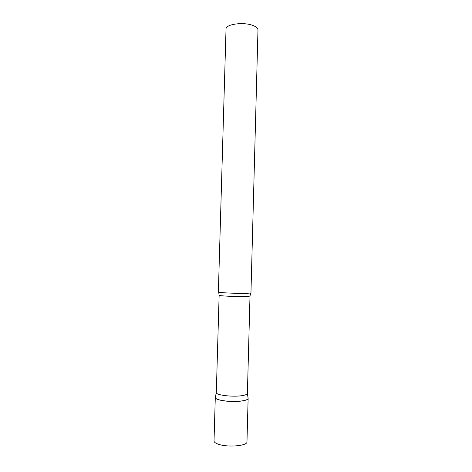 <?xml version="1.0" encoding="UTF-8"?>
<svg xmlns="http://www.w3.org/2000/svg" width="472" height="472" viewBox="0 0 472 472"><rect width="100%" height="100%" fill="white"/><g stroke="black" fill="none" stroke-linecap="round" stroke-linejoin="round"><path stroke-width="0.71" d="M220.117 400.108C216.931 399.312 215.326 398.433 215.291 397.465L215.291 397.542C214.701 400.527 234.537 402.746 243.764 400.634C246.52 400.049 247.977 399.324 248.124 398.457L248.13 398.38C248.832 401.353 229.64 402.598 220.117 400.108M250.001 296.115L245.93 296.54C237.204 296.835 218.353 295.914 219.132 295.254L216.306 392.58C215.775 395.306 234.519 397.336 243.251 395.43C245.865 394.899 247.245 394.238 247.393 393.447L250.001 296.115L250.62 293.106M218.365 292.05C217.533 292.681 237.451 293.613 246.667 293.354L250.951 292.964L257.977 29.996C257.972 28.473 256.609 27.099 253.895 25.872C244.992 21.582 225.386 23.96 226.029 29.105L218.365 292.05M248.13 398.38L246.974 441.839C247.647 445.769 228.377 447.598 218.843 444.382C215.657 443.356 214.046 442.205 214.022 440.919L215.291 397.465M247.393 393.447L248.124 398.457M219.132 295.254L218.683 292.209M216.306 392.58L215.291 397.542"/></g></svg>
